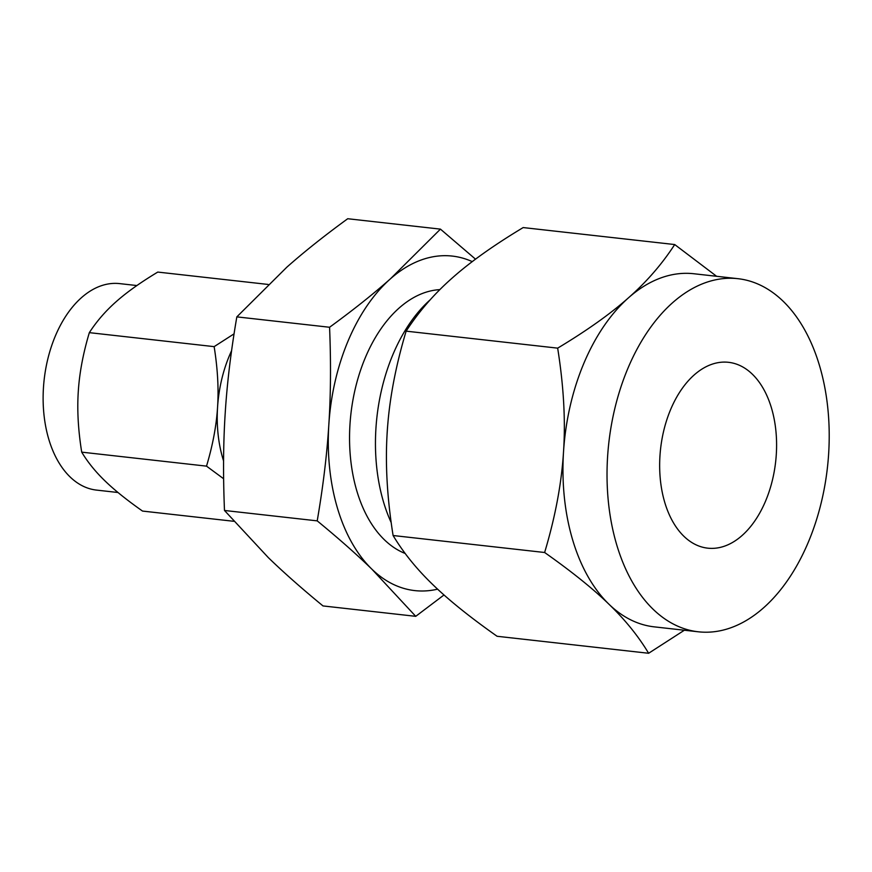 <?xml version="1.0" encoding="UTF-8"?>
<svg xmlns="http://www.w3.org/2000/svg" width="872" height="872" viewBox="0 0 872 872"><rect width="100%" height="100%" fill="white"/><g stroke="black" fill="none" stroke-linecap="round" stroke-linejoin="round"><path stroke-width="1.31" d="M317.212 520.867C323.087 486.641 326.967 454.585 328.831 424.675C330.771 394.918 331.011 362.447 329.572 327.262C353.073 310.127 373.369 293.973 390.449 278.811L440.447 229.129L347.721 218.73C324.21 235.876 303.925 252.03 286.834 267.192L236.835 316.874C230.96 351.089 227.091 383.157 225.216 413.055C223.276 442.823 223.036 475.284 224.486 510.469L268.304 557.59C283.411 572.261 301.647 588.382 323 605.931L415.737 616.33L371.919 569.209C356.812 554.538 338.576 538.416 317.212 520.867L224.486 510.469M440.447 229.129L475.523 259.169M231.581 350.718A103.888 64.321 96.4 0 0 229.532 355.351A103.888 64.321 96.4 0 0 217.564 407.202A103.888 64.321 96.4 0 0 223.57 460.917M223.624 478.761L206.511 466.139C212.746 445.287 216.43 425.645 217.564 407.202C218.796 388.748 217.651 368.562 214.141 346.642L234.067 333.845M268.14 284.446L157.778 272.075C140.654 282.375 126.832 292.207 116.314 301.548C105.686 310.901 96.694 321.267 89.336 332.646C83.102 353.498 79.417 373.151 78.284 391.583C77.052 410.036 78.197 430.223 81.706 452.143C87.734 462.149 95.451 471.698 104.88 480.799C114.21 489.89 126.767 499.983 142.518 511.068L233.761 521.293M214.141 346.642L89.336 332.646M206.511 466.139L81.706 452.143M329.572 327.262L236.835 316.874M444.012 594.966L415.737 616.33M136.871 285.547L119.66 283.618A103.888 64.321 96.4 0 0 55.416 335.829A103.888 64.321 96.4 0 0 96.509 490.097L118.014 492.506M472.264 261.622A168.307 104.215 96.4 0 0 390.449 278.811A168.307 104.215 96.4 0 0 348.211 340.669A168.307 104.215 96.4 0 0 328.831 424.675A168.307 104.215 96.4 0 0 371.919 569.209A168.307 104.215 96.4 0 0 437.613 589.156M405.175 553.469A134.31 83.156 -83.6 0 1 365.444 357.367A134.31 83.156 -83.6 0 1 439.859 289.624M429.994 300.001A148.447 91.909 96.4 0 0 393.021 354.315A148.447 91.909 96.4 0 0 391.179 522.557M386.95 436.872A168.776 104.498 -83.6 0 1 387.953 422.495M765.529 501.171A93.511 57.89 -83.6 0 1 707.704 548.161A93.511 57.89 -83.6 0 1 670.721 409.306A93.511 57.89 -83.6 0 1 728.534 362.316A93.511 57.89 -83.6 0 1 765.529 501.171M563.53 451.707C565.623 420.304 563.661 385.784 557.666 348.146C586.943 330.553 610.585 313.746 628.57 297.733A177.659 110.003 96.4 0 0 583.978 363.035A177.659 110.003 96.4 0 0 563.53 451.707A177.659 110.003 96.4 0 0 609.005 604.274C593.102 588.785 571.64 571.531 544.629 552.499C555.301 516.878 561.601 483.284 563.53 451.707M737.908 278.68L693.84 273.743A177.659 110.003 96.4 0 0 628.57 297.733C646.643 281.82 662.022 264.096 674.71 244.552L523.178 227.57C493.901 245.163 470.259 261.971 452.274 277.972C434.191 293.886 418.822 311.62 406.134 331.153C395.463 366.774 389.163 400.368 387.233 431.945C385.141 463.348 387.092 497.879 393.098 535.517C403.355 552.597 416.554 568.936 432.708 584.513C448.611 599.991 470.073 617.245 497.095 636.277L648.626 653.27C638.359 636.178 625.159 619.839 609.005 604.274A177.659 110.003 96.4 0 0 654.262 626.859L698.33 631.797A177.659 110.003 -83.6 0 1 628.058 367.973A177.659 110.003 -83.6 0 1 737.908 278.68A177.659 110.003 -83.6 0 1 808.181 542.504A177.659 110.003 -83.6 0 1 698.33 631.797M406.134 331.153L557.666 348.146M393.098 535.517L544.629 552.499M674.71 244.552L716.61 276.293M684.367 630.227L648.626 653.27"/></g></svg>
